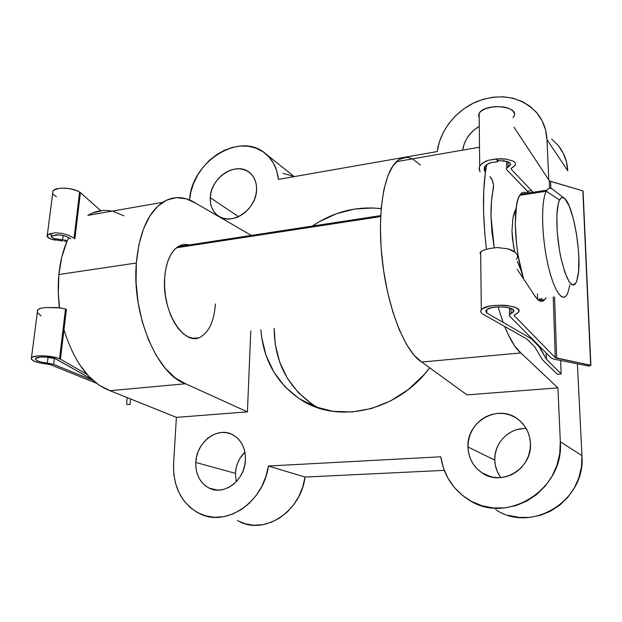 <?xml version="1.0" encoding="UTF-8"?>
<svg xmlns="http://www.w3.org/2000/svg" width="622" height="622" viewBox="0 0 622 622"><rect width="100%" height="100%" fill="white"/><g stroke="black" fill="none" stroke-linecap="round" stroke-linejoin="round"><path stroke-width="0.93" d="M500.104 476.561L497.281 471.468L495.477 465.909L494.77 460.101L467.969 446.985C466.414 421.405 498.416 403.305 518.048 419.275C525.699 425.277 529.827 433.332 530.434 443.439L530.045 449.83L528.443 456.066L525.676 461.882L521.866 467.052L517.162 471.367L511.75 474.656L505.857 476.786L499.707 477.688L493.557 477.331L487.648 475.744L482.198 472.984L477.416 469.182L473.482 464.486L470.527 459.075L468.677 453.174L467.969 446.985L468.436 440.757L470.053 434.716L472.759 429.079L476.444 424.048L480.993 419.827L486.217 416.553L491.94 414.361L497.95 413.342L504.014 413.529L509.923 414.936L515.428 417.51L520.334 421.172L524.432 425.782L527.565 431.17L529.594 437.134L530.434 443.439C532.378 468.63 501.519 487.018 481.996 472.852C473.132 466.656 468.452 458.033 467.969 446.985L494.77 460.101C494.995 466.601 497.025 472.44 500.865 477.618M235.435 473.358L236.228 481.716L235.435 473.358L236.111 468.078L237.658 462.97L240.014 458.212L244.897 452.077C239.12 457.839 235.963 464.929 235.435 473.358L195.798 462.449L235.435 473.358M245.465 459.627C245.278 479.819 224.239 496.177 209.194 488.13C200.043 483.115 195.58 474.555 195.798 462.449L196.568 456.867L198.239 451.455L200.75 446.417L204 441.931L207.872 438.168L212.226 435.268L216.907 433.347L221.735 432.469L226.532 432.679L231.112 433.977L235.303 436.325L238.941 439.637L241.88 443.797L243.995 448.641L245.216 453.99L245.465 459.627L244.741 465.349L243.07 470.908L240.512 476.094L237.169 480.689L233.172 484.522L228.686 487.438L223.889 489.312L218.967 490.097L214.131 489.747L209.552 488.301L205.415 485.805L201.87 482.384L199.048 478.155L197.057 473.303L195.961 468.001L195.798 462.449C196.28 442.079 217.747 425.93 232.931 434.848C241.336 439.84 245.519 448.097 245.465 459.627M210.252 197.695L238.553 216.666L210.252 197.695L210.944 192.828L212.483 188.007L214.808 183.404L217.832 179.198L221.44 175.544L225.498 172.574L229.86 170.405L234.362 169.114L238.84 168.756L243.124 169.363L247.035 170.902L250.441 173.336L253.193 176.562L255.183 180.466L256.334 184.905L256.583 189.702C256.583 209.785 231.081 226.602 217.84 215.624C212.506 211.457 209.972 205.485 210.252 197.695C210.524 177.573 236.204 160.873 249.515 172.543C254.382 176.594 256.738 182.316 256.583 189.702L255.93 194.67L254.39 199.608L252.019 204.327L248.917 208.634L245.208 212.359L241.033 215.352L236.57 217.498L231.983 218.719L227.465 218.967L223.189 218.252L219.317 216.588L215.997 214.061L213.346 210.765L211.464 206.831L210.423 202.422L210.252 197.695M215.383 303.956C214.31 320.081 209.676 330.896 201.474 336.416C185.123 348.141 161.588 312.485 164.674 277.684L165.794 268.898L167.901 261.069L170.894 254.507L174.634 249.469L178.957 246.118L183.677 244.555M63.973 329.683C74.321 362.68 89.669 383.02 110.016 390.694L185.527 383.751C157.413 374.926 131.639 314.887 136.342 263.005L58.865 274.527C57.838 285.374 58.048 296.492 59.51 307.867L58.312 293.343L58.865 274.527L136.342 263.005C139.258 232.76 148.013 212.537 162.622 202.352C173.452 195.689 184.61 196.047 196.093 203.433L251.35 235.427L196.093 203.433L186.297 198.815L176.384 197.617L166.735 200.066L157.77 206.209L149.879 215.951L143.464 229.013L138.861 244.92L136.342 263.005L136.07 282.466L138.084 302.385L142.282 321.807L148.456 339.814L156.293 355.582L165.374 368.449L175.272 377.935L185.527 383.751L110.016 390.694L176.391 417.37L173.585 463.717L173.779 473.84L175.591 483.597L178.973 492.64L183.832 500.663L190.029 507.365L197.353 512.497L205.563 515.848L214.38 517.279L223.477 516.711L232.527 514.137L241.196 509.636L249.158 503.369L256.093 495.555L261.745 486.49L265.897 476.514L268.401 466.018L440.765 456.789L443.369 467.798L447.918 478.124L454.293 487.399L462.294 495.291L471.67 501.503L482.112 505.779L493.262 507.941L504.714 507.879L516.05 505.562L526.842 501.052L536.685 494.498L545.183 486.14L552.025 476.289L556.931 465.318L559.722 453.656L560.313 441.737L557.934 387.856L466.982 394.892L421.724 362.035L414.089 355.263L406.508 344.433L399.332 329.878L392.902 312.127L387.553 291.959L383.556 270.298L381.13 248.194L380.384 226.735L381.325 206.939L383.891 189.702L387.895 175.746L393.112 165.569L399.262 159.434L406.065 157.413M429.685 367.82C397.893 410.963 338.897 424.243 301.678 400.218C277.015 384.054 263.409 360.566 260.851 329.761L261.675 337.451L266.107 355.59L273.913 372.205L284.892 386.651L298.715 398.329L314.934 406.702L332.972 411.352L352.145 411.982L371.676 408.46L390.74 400.84L408.506 389.395L424.173 374.561L429.685 367.82M311.917 404.02L298.272 392.552L287.418 378.37L279.667 362.066L275.235 344.269L274.131 328.268C274.457 362.175 288.025 388.042 314.833 405.878L318.495 407.97M123.879 215.78L113.383 211.48M102.731 210.516L92.328 213.066M68.809 237.534L66.951 241.523L61.803 256.995L58.865 274.527C60.303 260.315 63.615 247.984 68.809 237.534M78.994 363.761L88.573 376.1L99.069 385.173L110.016 390.694L176.391 417.37L173.585 463.717C173.002 487.493 181.849 504.217 200.152 513.889C226.719 527.231 263.86 501.76 268.401 466.018L305.037 477.058L444.287 470.372L305.037 477.058L268.401 466.018L440.765 456.789C443.727 475.332 453.01 489.662 468.63 499.769C506.121 525.489 564.418 489.794 560.313 441.737L557.934 387.856L520.839 352.923L514.518 345.731L508.112 334.317L504.691 326.464M557.763 144.942C563.851 152.219 567.194 160.826 567.777 170.762L546.995 139.623L545.548 129.874L542.159 120.886L536.965 112.986L530.185 106.44L522.091 101.472L512.971 98.222L503.167 96.783L493.013 97.188L482.874 99.388L473.07 103.291L463.934 108.757L455.755 115.583L448.796 123.553L443.276 132.4L439.373 141.839L437.235 151.558C439.933 130.356 456.315 109.892 477.603 101.254C501.215 92.888 520.871 96.643 536.584 112.528C542.959 120.108 546.427 129.135 546.995 139.623L548.767 179.875L546.995 139.623L567.777 170.762L566.354 161.502L563.097 152.942L558.128 145.385L551.66 139.079M293.413 176.765L290.256 175.326L282.956 173.367M237.48 520.661L245.387 523.856L253.854 525.232L262.562 524.727L271.208 522.332L279.457 518.118L286.999 512.233L293.561 504.885L298.871 496.356L302.743 486.964L305.037 477.058C301.048 510.771 265.804 534.656 240.178 521.982M508.532 515.343L519.075 517.411L529.89 517.387L540.58 515.257L550.734 511.074L559.971 504.971L567.94 497.18L574.331 487.982L578.895 477.727L581.469 466.803L581.959 455.638L577.395 363.948L581.959 455.638L560.313 441.737L581.959 455.638C586.072 500.687 531.382 533.886 495.75 509.659M526.259 428.62C509.434 427.345 493.938 442.926 494.77 460.101L495.174 454.247L496.667 448.571L499.186 443.292M506.922 434.638L511.852 431.59M517.247 429.561L522.931 428.636M437.235 151.558L278.415 179.393L276.751 170.941L273.548 163.368L268.945 156.923L263.122 151.83L256.303 148.261L248.73 146.302L240.683 146.014L232.441 147.375L224.278 150.337L216.464 154.777L209.264 160.53L202.904 167.419L197.586 175.194L193.496 183.622L190.76 192.408L189.57 199.973C191.304 161.673 240.146 130.861 265.462 153.595C272.864 159.846 277.187 168.445 278.415 179.393L437.235 151.558M250.767 330.888L247.432 411.873L176.391 417.37L247.432 411.873L185.527 383.751L247.432 411.873L250.767 330.888M312.353 226.089L319.14 221.813L336.486 213.719L354.688 209.023L373.114 207.973L381.169 208.704C356.927 205.835 333.991 211.628 312.353 226.081M462.644 150.135L464.339 143.55L466.834 138.457L470.232 133.784L474.407 129.695L479.274 126.305C469.874 132.089 464.331 140.036 462.644 150.135M484.67 171.097L484.616 166.75L484.67 171.097L484.196 167.699L486.699 164.566C482.509 186.273 482.408 214.512 486.435 249.251L484.81 233.693L483.566 211.394L483.737 190.892L485.284 173.126L486.731 164.542L491.644 162.428L497.911 161.774L497.895 160.53L498.58 160.507M413.21 159.38L420.425 165.071M557.934 387.856L466.982 394.892L421.724 362.035L520.839 352.923L557.934 387.856M412.277 158.905C406.601 156.231 401.314 157.148 396.416 161.666C383.206 173.748 376.722 217.008 382.724 264.187C388.641 311.365 405.793 352.534 421.724 362.035L520.839 352.923C515.467 348.538 510.087 339.713 504.699 326.464M503.128 322.406L497.997 306.833M112.007 211.161C103.625 209.412 95.586 210.811 87.873 215.36L162.622 202.352M188.606 244.804L189.189 244.951C185.278 243.902 181.562 244.469 178.04 246.654L380.695 215.616M198.185 337.839L193.31 338.29L188.272 336.922L183.265 333.75L178.498 328.859L174.168 322.421L170.467 314.685L167.551 305.962L165.569 296.616L164.597 287.053L164.674 277.684C166.004 262.212 170.459 251.863 178.04 246.654M564.216 198.208L552.445 189.181C550.097 187.486 548.052 188.178 546.326 191.257L559.536 200.051C560.842 197.524 562.412 196.917 564.224 198.216C572.885 203.456 581.827 253.753 578.133 275.266L576.625 281.494L578.522 272.039L578.857 258.231L578.429 250.316L576.462 233.833L573.266 218.384L569.27 206.123L565.017 198.908L562.996 197.609L561.145 197.983L559.536 200.051L558.253 203.759L556.846 215.554L557.211 231.602L559.31 249.282L560.912 257.803L564.877 272.428L569.278 281.96L571.416 284.355L573.398 285.063L575.156 284.083L576.625 281.494C572.038 289.603 566.798 281.712 560.912 257.803C556.06 235.318 555.5 207.655 559.536 200.051L546.326 191.257L547.026 190.145C548.69 187.937 550.587 187.689 552.717 189.383M526.531 193.279C524.292 191.731 522.278 192.042 520.49 194.204L519.712 195.324L546.326 191.257C540.961 200.509 541.467 235.303 547.687 263.526C553.837 291.897 563.431 304.562 567.94 292.604L569.9 284.775M176.5 247.758L380.648 216.573L176.5 247.758M567.94 292.604L566.378 295.512C561.215 302.681 552.157 286.773 546.785 259.141C541.35 231.594 541.28 200.059 546.326 191.257L519.712 195.324C512.582 205.346 514.518 251.405 523.545 278.913L518.266 256.381L516.688 245.371L515.296 223.951L516.392 206.333L517.807 199.872L519.712 195.324L522.029 192.82M538.209 299.975L539.834 298.848M59.23 307.828L58.818 301.522L59.23 307.828M545.976 297.798L544.825 299.54C541.902 302.961 538.458 301.584 534.508 295.427L537.882 299.687L541.086 301.359L543.955 300.426M539.717 300.955L541.855 298.257M513.515 246.265L511.984 231.197L512.442 238.615L514.643 251.77L513.515 246.265M517.341 261.326L521.454 271.534L517.341 261.326M533.062 192.284L531.577 190.643L527.464 191.281L528.964 192.906L506.743 169.736L527.464 191.281L531.577 190.643L511.198 169.168L511.16 168.36L513.15 167.069M549.273 180.637L514.021 127.238L549.265 180.629L549.529 188.318L549.265 180.629L550.618 181.437L550.851 188.38L550.618 181.437L582.853 190.83L590.884 365.363L555.259 357.65L514.34 315.805L514.324 314.989L517.45 313.154L518.694 311.676L518.725 310.153L517.52 308.691L515.148 307.377L507.56 305.542L502.84 305.153L493.122 305.565L488.775 306.327L482.509 308.714L480.985 310.184L480.666 311.7L481.576 313.169L480.635 311.482L481.296 309.748C486.723 302.191 525.598 305.052 518.212 312.438L514.215 315.129L514.34 315.805L514.301 315.012L514.34 315.805L555.259 357.65L553.207 296.982L555.259 357.65L556.682 358.233L554.575 296.834L556.682 358.233L590.659 365.192L582.853 190.83L549.77 181.08M517.24 269.412L534.508 295.427L517.24 269.412M480.005 171.866L479.259 167.45L479.717 166.237L482.213 163.291L488.324 160.274L496.34 158.921L506.308 159.115L513.407 161.16L515.133 162.692L515.444 164.402L514.884 165.53L511.082 168.492L511.198 169.168L531.577 190.643M513.772 116.563C520.606 105.927 484.188 102.591 479.134 113.437L479.189 117.947M483.247 250.324L480.184 252.478L483.247 250.324L489.545 248.536L483.247 250.324M497.802 247.486L489.545 248.536L497.802 247.486M508.088 248.854L497.81 247.618L508.088 248.854L512.31 250.394L515.436 252.4L508.088 248.854M517.224 254.693L515.436 252.4L517.224 254.693L517.558 257.104L517.224 254.693M508.656 162.054L510.343 163.469L510.491 164.659L508.05 167.023L507.941 161.736L508.05 167.023L506.479 168.391L508.928 166.494M502.988 160.655L504.714 160.888M511.035 313.566L510.934 308.419L511.035 313.566L509.387 314.818L509.659 316.139L509.581 314.545L513.189 312.12C518.554 306.724 490.245 304.648 486.272 310.16L486.458 312.641L486.427 309.997L486.458 312.641L485.813 311.568L486.046 310.464L487.166 309.398L491.714 307.665L498.331 306.817L505.313 307.081L508.368 307.618L512.614 309.336L513.531 310.394L513.57 311.498L511.035 313.566M506.471 168.406L506.378 169.083M509.659 316.139L551.146 358.015L553.992 359.166L551.146 358.015L509.659 316.139M484.056 169.417L485.098 166.051L488.923 163.337L491.644 162.428L497.911 161.774L496.34 159.045L488.324 160.274L484.935 161.596L480.293 165.281L479.259 167.45L479.165 169.682M480.075 253.551L480.184 252.478M482.112 313.682L526.772 338.959L534.78 346.921L542.322 359.578L557.203 374.164L558.027 374.273L557.203 374.164L542.322 359.578L534.78 346.921L526.772 338.959L482.112 313.682M485.036 171.711L484.966 166.222L485.036 171.711M527.161 190.954L527.215 193.178L527.161 190.954M516.089 208.44L514.254 212.685L512.909 218.034L511.984 231.197L512.909 218.034L516.089 208.44M531.048 337.73L531.071 338.539L486.839 313.006L486.793 309.67L486.839 313.006L531.071 338.539L531.048 337.73M494.21 247.813L491.971 232.34L490.983 216.293L491.481 201.458L493.573 185.34L492.336 180.209L489.949 176.687L491.621 178.739L492.919 181.865L493.573 185.34L493.409 188.396C491.644 196.622 490.836 205.921 490.983 216.293L494.21 247.813M558.027 374.273L561.145 373.908L558.027 374.273M560.663 360.527L561.13 373.838L546.404 359.213L546.209 353.032L546.404 359.213L538.971 345.731L538.994 346.532L531.071 338.539L538.994 346.532L546.404 359.213L561.13 373.838L560.663 360.535L561.13 373.838M537.633 299.462L537.478 293.911L537.633 299.462M539.943 298.739L540.627 300.076L539.943 298.739M553.992 359.166L588.894 366.055L553.992 359.166M588.894 366.055L590.729 365.448L588.894 366.055M513.064 117.597L514.215 115.474M514.231 113.305L513.088 111.245L510.849 109.425L507.653 107.964L503.719 106.968L494.684 106.611L486.124 108.43L482.742 110.032L480.262 111.944L478.839 114.051L478.559 116.221M514.332 166.144L515.444 164.402L515.133 162.692L513.407 161.16L506.308 159.115L501.495 158.765L496.34 158.921L497.895 160.53L507.303 161.502L510.343 163.469L510.491 164.659L509.706 165.872M517.558 257.104L516.431 259.436M496.34 158.921L497.911 161.774L497.895 160.53L496.34 158.921M50.81 364.811L96.402 383.245L50.81 364.811L47.622 364.142L50.81 364.811M65.94 241.593L64.564 241.235L65.94 241.593M62.76 241.048L51.292 239.19L48.757 238.125L46.953 235.761L49.908 233.724L55.249 232.83L62.006 233.351L68.739 235.295L74.034 238.234L79.585 192.081C72.665 187.362 55.249 186.732 52.971 191.125L52.699 193.248L52.8 191.42L53.959 190.13L58.841 188.412L62.239 188.101L69.858 188.684L76.879 190.697L80.425 192.61L100.748 210.718L80.425 192.61L74.873 238.879L80.425 192.61L79.585 192.081L74.034 238.234L68.739 235.295L62.006 233.351L55.249 232.83L49.892 233.833L52.559 235.862L56.361 234.891L61.446 235.139L66.64 236.539L70.745 238.77M65.52 308.963L59.533 358.762L60.443 359.143L66.43 309.22L60.443 359.143L87.134 374.53L60.443 359.143L56.633 357.767L45.056 355.885L37.522 355.94L32.468 357.051L31.31 357.93L31.17 358.941L33.891 361.094L39.886 362.984L47.622 364.142C36.053 362.75 30.672 360.612 31.473 357.728C33.666 354.727 52.046 355.403 59.533 358.762L65.52 308.963L59.867 307.906L45.795 307.548L40.337 308.325L37.615 310.16L37.343 312.275M47.326 363.054C38.968 362.02 35.096 360.465 35.711 358.389C37.312 356.204 50.654 356.686 56.143 359.135L91.59 379.132L56.789 359.399L54.028 358.412L45.639 357.044L40.181 357.075L35.609 358.505L35.47 359.236L37.382 360.807L41.697 362.191L53.616 364.375L54.339 358.497L53.616 364.375L92.896 380.33L53.616 364.375L47.326 363.054L48.042 357.261L47.326 363.054M51.797 235.279L51.113 236.282L51.509 237.106L54.503 238.646L65.955 240.302L62.581 239.936L63.133 235.466L62.581 239.936L54.503 238.646L52.668 237.915L51.113 236.282L51.377 235.637M65.955 240.302L67.355 240.597L65.955 240.302M37.242 310.984L38.206 309.531L40.337 308.325L45.795 307.548L56.423 307.571L62.954 308.38M55.101 240.162L51.292 239.19L47.272 236.951L46.953 235.761L47.855 234.657L49.908 233.724L52.559 235.862L58.81 234.859L64.105 235.707L68.894 237.581M130.604 398.974L130.06 404.549L127.215 404.44L130.068 404.533L130.604 398.974M127.215 404.44L126.655 404.269L127.098 397.559L126.655 404.269L127.215 404.44M56.345 196.777L53.375 194.437M41.122 315.984L37.507 312.664M490.805 476.755L481.996 472.852M217.311 490.105L209.194 488.13M219.387 216.627L217.84 215.624M301.678 400.218L314.833 405.878M396.416 161.666L479.508 147.204M265.485 153.611L294.229 176.617M520.49 194.204L547.026 190.145M544.825 299.54L540.689 300.006M479.717 166.237L479.134 113.437M481.296 309.748L480.658 251.871M510.094 165.436L510.048 163.057M513.134 309.803L513.189 312.12M506.526 161.277L506.658 168.095M509.581 314.545L509.449 307.906M590.877 365.285L583.071 191.078M31.473 357.728L37.615 310.16M52.971 191.125L47.295 235.147"/></g></svg>
